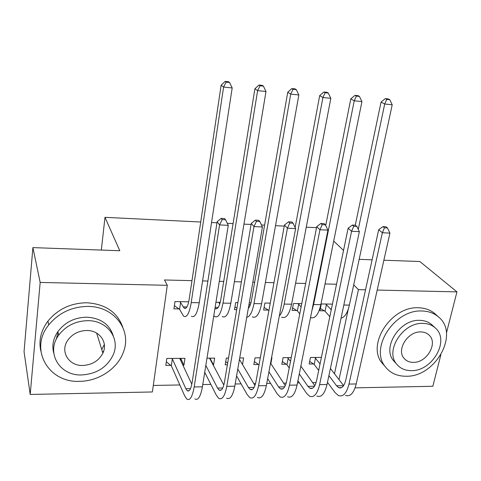 <?xml version="1.0" encoding="UTF-8"?>
<svg xmlns="http://www.w3.org/2000/svg" width="481" height="481" viewBox="0 0 481 481"><rect width="100%" height="100%" fill="white"/><g stroke="black" fill="none" stroke-linecap="round" stroke-linejoin="round"><path stroke-width="0.72" d="M103.746 350.865L102.615 352.296M153.295 385.437L179.84 384.968M202.766 384.559L210.864 384.421M223.358 384.199L224.038 384.187M235.185 383.988L241.107 383.886M253.86 383.658L255.525 383.628M266.757 383.429L270.617 383.363M283.598 383.129L286.201 383.086M297.505 382.888L299.404 382.852M312.608 382.617L316.101 382.557M152.381 391.967L30.201 394.45L40.17 282.431L167.28 285.311L152.381 391.967M40.17 282.431L32.894 247.613L24.05 351.701L30.201 394.45M440.849 354.876L432.828 386.273L355.092 387.854M32.894 247.613L119.793 250.733L104.99 217.334L101.329 250.072M104.99 217.334L200.727 222.012M211.544 222.541L216.967 222.805M227.291 223.31L233.081 223.593M243.963 224.128L251.088 224.477M261.472 224.982L264.592 225.138M275.523 225.673L284.259 226.1M294.697 226.605L295.286 226.635M306.271 227.176L316.522 227.675M210.227 358.688L213.552 364.929L214.664 358.135L206.986 358.189M213.552 364.929L213.113 364.935M220.238 302.315L215.945 302.248M270.851 363.606L271.945 357.744L271.543 357.744M258.429 364.496L253.842 364.544L255.044 357.858L260.299 357.822M270.25 303.126L264.899 303.036L263.642 310.023L268.314 310.089M313.51 363.961L309.139 364.003L310.455 357.473L321.398 357.401M332.419 304.124L321.296 303.95L319.913 310.768L324.362 310.822M334.487 373.755L348.298 309.103M336.532 284.235L325.036 283.952M305.669 283.471L295.593 283.219M273.966 282.684L265.386 282.473M254.647 282.209L252.85 282.161M241.39 281.878L234.397 281.704M223.719 281.439L219.294 281.331M207.906 281.048L202.585 280.916M191.979 280.651L164.484 279.972L167.28 285.311M301.743 303.631L293.434 303.499L292.117 310.401L296.675 310.461M286.291 364.225L281.812 364.273L283.075 357.666L291.245 357.605M250.95 302.814L249.272 302.783M237.891 302.603L235.666 302.567L234.475 309.638L236.694 309.668M242.496 364.502L243.645 357.936L239.7 357.966M227.381 364.796L225.204 364.82L226.341 358.056L228.523 358.038M188.726 301.809L174.976 301.587L173.936 308.838L178.962 308.904M180.826 358.616L183.934 365.217L184.975 358.339L166.805 358.465L165.813 365.392L170.737 365.344M183.934 365.217L182.912 365.229M56.073 339.736L58.087 332.479M383.874 260.227L419.859 261.52L456.95 291.877L446.428 333.056M353.715 284.848L358.447 289.646L365.536 289.802M377.2 290.067L456.95 291.877M359.169 259.337L372.108 259.806M343.53 250.409L333.712 241.065M339.003 379.629L358.447 289.646M325.751 304.022L331.259 309.746M329.822 316.672L325.066 311.243L320.382 308.459M355.267 225.198L381.048 102.098L385.287 98.611L386.766 99.357L389.76 99.675L388.275 98.93L385.287 98.611M389.76 99.675L392.207 104.786L349.38 305.104C347.559 312.878 344.781 317.238 341.047 318.182M392.207 104.786L384.71 103.998L358.267 229.365M386.766 99.357L384.71 103.998L381.048 102.098M326.455 304.431L325.066 311.243M387.47 227.958L385.978 226.761L382.96 226.605L384.445 227.802L387.47 227.958L389.935 233.111L382.371 232.744L348.984 384.085C346.591 393.392 343.055 397.204 338.377 395.526L335.125 392.634L327.477 382.329M318.693 370.478L314.189 364.412L309.662 361.405M330.411 368.458L343.614 385.624M314.845 357.443L320.051 363.895M328.902 375.613L336.598 385.81L338.708 387.668C341.847 388.786 344.21 386.231 345.791 380.002L378.691 229.72L382.96 226.605M389.935 233.111L356.211 383.946C353.794 393.23 350.21 397.029 345.466 395.358M384.445 227.802L382.371 232.744L378.691 229.72M315.524 357.894L314.189 364.412M298.004 303.571L301.1 306.956M299.747 313.889L297.36 310.882L292.586 307.954M325.715 225.499L350.781 98.894L354.978 95.346L356.373 96.092L359.445 96.422L358.044 95.677L354.978 95.346M359.445 96.422L361.928 101.599L320.845 304.653C318.464 314.688 315.019 318.999 310.516 317.592M361.928 101.599L354.226 100.794L313.606 304.539L311.922 310.51M356.373 96.092L354.226 100.794L350.781 98.894M298.695 303.986L297.36 310.882M269.576 303.114L270.178 303.487M268.909 310.467L264.111 307.419M295.124 227.507L319.691 95.605L323.845 91.997L325.144 92.743L328.307 93.08L326.996 92.34L323.845 91.997M328.307 93.08L330.82 98.328L291.594 304.19C289.243 314.616 285.918 318.939 281.619 317.153M330.82 98.328L322.913 97.499L284.169 304.076C283.075 309.68 281.463 313.648 279.335 315.981M325.144 92.743L322.913 97.499L319.691 95.605M356.854 226.419L355.453 225.21L352.351 225.054L353.745 226.262L356.854 226.419L359.355 231.638L351.581 231.265L319.606 384.632C317.322 394.053 313.985 397.907 309.584 396.2L306.541 393.272L297.937 380.718M289.225 367.995L286.959 364.682L282.341 361.514M300.853 366.095L314.821 385.72M287.566 357.636L290.512 361.357M299.29 373.941L307.948 386.363L309.92 388.245C312.872 389.388 315.103 386.802 316.618 380.495L348.124 228.21L352.351 225.054M359.355 231.638L327.02 384.493C324.711 393.885 321.32 397.733 316.853 396.031M353.745 226.262L351.581 231.265L348.124 228.21M288.233 358.086L286.959 364.682M325.397 224.831L324.086 223.617L320.905 223.455L322.204 224.675L325.397 224.831L327.934 230.128L319.943 229.744L289.466 385.191C287.295 394.733 284.163 398.635 280.068 396.891L277.23 393.921L267.652 378.631M259.006 364.911L254.371 361.616M270.538 363.137L285.275 385.702M259.644 357.828L260.221 358.231M268.921 371.807L278.571 386.928L280.411 388.84C283.165 389.995 285.257 387.385 286.694 381L316.72 226.659L320.905 223.455M327.934 230.128L297.078 385.047C294.877 394.564 291.69 398.454 287.518 396.717M322.204 224.675L319.943 229.744L316.72 226.659M421.939 310.991C394.871 309.289 369.691 347.559 384.98 366.324C389.923 372.937 396.945 376.244 406.054 376.244C435.401 377.212 459.782 333.694 438.498 316.937C434.042 313.125 428.523 311.147 421.939 310.991M435.521 314.255L434.92 313.714C430.483 309.92 424.994 307.942 418.452 307.78C391.54 306.048 366.582 344.053 381.806 362.74L385.004 366.354M395.448 362.782L393.47 360.612C381.878 347.27 399.933 319.186 419.66 320.34C424.657 320.436 428.793 321.987 432.082 324.982L435.371 328.042C432.07 325.036 427.91 323.485 422.889 323.388C403.054 322.258 384.854 350.523 396.488 363.919C400.036 368.38 404.978 370.617 411.315 370.629C432.335 371.374 450.12 340.392 435.371 328.042M413.341 362.361C426.755 362.884 438.263 343.23 429.13 335.143C426.96 333.05 424.182 331.974 420.797 331.92C407.876 331.235 396.194 349.765 404.04 358.291C406.307 360.99 409.409 362.343 413.341 362.361M87.879 306.415C71.795 306.686 58.748 312.86 48.737 324.94C28.734 349.248 48.701 383.135 79.714 381.325C98.785 381.223 117.653 368.548 123.407 352.086C132.137 330.369 114.322 306.235 87.879 306.415M122.781 327.236C117.346 312.139 105.333 303.986 86.748 302.765C70.791 303.006 57.858 309.121 47.938 321.098C40.849 330.694 38.492 340.716 40.861 351.16M53.788 353.294C51.756 345.875 53.12 338.636 57.888 331.583C64.995 322.276 74.597 317.478 86.706 317.183C100.715 318.061 109.566 324.284 113.251 335.84M87.752 320.671C75.553 320.983 65.867 325.829 58.706 335.203C45.503 352.693 59.782 376.088 81.8 374.946C96.675 373.947 107.149 367.237 113.209 354.822C120.533 338.72 107.395 320.382 87.752 320.671M82.84 365.47C92.124 364.917 98.803 360.81 102.88 353.15C108.207 342.574 99.603 330.225 86.67 330.495C78.505 330.766 72.15 334.103 67.611 340.494C59.848 351.653 68.927 366.095 82.84 365.47M101.768 349.573L104.341 344.48M249.056 304.034L250.066 305.495M236.947 308.183L234.938 306.866M248.292 308.453C249.717 306.938 250.793 304.166 251.527 300.132L287.746 92.226L291.853 88.558L293.055 89.298L296.308 89.646L295.094 88.907L291.853 88.558M296.308 89.646L298.851 94.967L261.592 303.715C259.373 314.273 256.271 318.656 252.297 316.853M298.851 94.967L290.722 94.114L253.974 303.595C252.321 312.115 249.916 316.684 246.753 317.304M293.055 89.298L290.722 94.114L287.746 92.226M219.168 303.319L219.33 302.302M218.903 302.296L219.715 304.196M214.965 308.381L215.169 308.549C217.55 309.758 219.42 306.776 220.779 299.603L254.912 88.751L258.964 85.023L260.065 85.756L263.408 86.117L262.295 85.377L258.964 85.023M263.408 86.117L265.993 91.51L230.82 303.228C228.734 313.925 225.872 318.368 222.234 316.546M265.993 91.51L257.63 90.632L223.004 303.108C220.947 313.84 218.152 318.29 214.598 316.468L213.792 315.71M260.065 85.756L257.63 90.632L254.912 88.751M293.067 223.208L291.853 221.981L288.582 221.813L289.784 223.04L293.067 223.208L295.635 228.577L287.422 228.18L258.537 385.768C256.487 395.43 253.571 399.38 249.789 397.607L247.186 394.588L236.586 375.914M227.663 363.125L225.727 361.7M239.454 359.373L254.954 385.503M237.776 369.035L248.455 387.506L250.144 389.448C252.681 390.626 254.629 387.981 255.988 381.517L284.445 225.072L288.582 221.813M295.635 228.577L266.348 385.624C264.267 395.256 261.297 399.188 257.431 397.426M289.784 223.04L287.422 228.18L284.445 225.072M210.311 358.165L210.125 359.313M259.818 221.537L258.706 220.292L255.339 220.124L256.439 221.362L259.818 221.537L262.428 226.978L253.974 226.569L226.785 386.357C224.861 396.146 222.18 400.138 218.729 398.334L216.36 395.274L204.726 372.306M209.89 358.171L209.77 358.64L223.815 385.059M205.832 365.398L217.556 388.101L219.089 390.067C221.404 391.269 223.196 388.594 224.471 382.046L251.262 223.431L255.339 220.124M262.428 226.978L234.8 386.207C232.846 395.965 230.104 399.945 226.569 398.148M256.439 221.362L253.974 226.569L251.262 223.431M180.014 301.665L184.133 308.129C186.267 309.349 187.969 306.325 189.231 299.056L221.146 85.179L225.144 81.385L226.136 82.119L229.569 82.485L228.571 81.752L225.144 81.385M188.516 301.803L188.552 302.567M229.569 82.485L232.191 87.957L223.593 87.055L191.216 302.603C189.31 313.48 186.76 317.995 183.574 316.149L179.581 309.349L174.393 305.657M232.191 87.957L199.236 302.729C197.294 313.57 194.685 318.067 191.402 316.227M226.136 82.119L223.593 87.055L221.146 85.179M180.64 302.104L179.581 309.349M180.862 358.369L180.579 360.251M225.613 219.811L224.615 218.56L221.152 218.386L222.138 219.637L225.613 219.811L228.259 225.336L219.564 224.916L194.168 386.964C192.388 396.885 189.947 400.926 186.85 399.086L184.734 395.977L171.338 365.825L166.324 361.814M180.086 358.375L179.924 358.85L191.823 384.229M171.747 358.429L172.348 358.904L185.846 388.714L187.217 390.71C189.298 391.931 190.927 389.225 192.111 382.587L217.129 221.747L221.152 218.386M228.259 225.336L202.405 386.808C200.589 396.699 198.082 400.727 194.895 398.893M222.138 219.637L219.564 224.916L217.129 221.747M172.348 358.904L171.338 365.825M331.415 308.97L330.423 308.958M349.38 305.104L343.831 305.02M343.578 385.678L336.598 385.81M356.211 383.946L348.984 384.085M320.845 304.653L313.606 304.539M291.594 304.19L284.169 304.076M314.514 386.237L307.948 386.363M327.02 384.493L319.606 384.632M284.71 386.808L278.571 386.928M297.078 385.047L289.466 385.191M248.827 307.816L248.4 307.81M261.592 303.715L253.974 303.595M218.278 307.383L215.127 307.341M230.82 303.228L223.004 303.108M254.124 387.397L248.455 387.506M266.348 385.624L258.537 385.768M222.739 388.005L217.556 388.101M234.8 386.207L226.785 386.357M186.935 306.944L183.195 306.89M199.236 302.729L191.216 302.603M190.518 388.624L185.846 388.714M202.405 386.808L194.168 386.964M341.588 387.608L338.708 387.668M312.638 388.191L309.92 388.245M282.948 388.786L280.411 388.84M384.98 366.324L381.806 362.74M393.47 360.612L396.488 363.919M438.498 316.937L434.92 313.714M48.737 324.94L47.938 321.098M57.888 331.583L58.706 335.203M96.645 333.099L102.88 353.15M217.178 308.574L215.169 308.549M252.489 389.4L250.144 389.448M221.236 390.025L219.089 390.067M185.937 308.153L184.133 308.129M189.153 390.668L187.217 390.71"/></g></svg>
